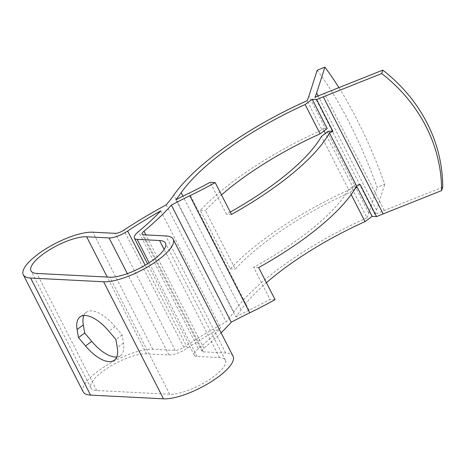 <?xml version="1.0" encoding="UTF-8"?>
<svg xmlns="http://www.w3.org/2000/svg" width="466" height="466" viewBox="0 0 466 466"><rect width="100%" height="100%" fill="white"/><g stroke="black" fill="none" stroke-linecap="round" stroke-linejoin="round"><path stroke-width="0.35" stroke-dasharray="2.33 1.75" d="M83.204 391.854A43.187 13.275 152.9 0 1 106.481 365.472A43.187 13.275 152.9 0 1 152.755 349.261L175.204 350.409A7.415 2.278 -27.1 0 0 183.785 347.222A181.379 55.745 152.9 0 1 226.109 321.936A172.74 53.095 -27.1 0 0 233.827 312.016A155.463 47.782 152.9 0 1 280.433 267.566A155.463 47.782 152.9 0 1 367.004 217.779L352.028 188.514A155.463 47.782 -27.1 0 0 265.457 238.295A155.463 47.782 -27.1 0 0 230.256 268.847L200.304 210.317A155.463 47.782 152.9 0 1 235.499 179.765A155.463 47.782 152.9 0 1 322.076 129.979L307.1 100.714M351.195 194.561L350.059 192.341A146.831 45.126 -27.1 0 0 270.134 238.534A146.831 45.126 -27.1 0 0 235.313 269.103L205.355 210.574A146.831 45.126 152.9 0 1 221.49 194.916M175.898 199.757L235.802 316.822A181.379 55.745 -27.1 0 0 241.097 309.785A146.831 45.126 152.9 0 1 266.424 282.716M317.189 70.238A157.089 43.705 -111.7 0 1 349.168 122.453A157.089 43.705 -111.7 0 1 377.093 187.309L384.8 184.233A157.089 43.705 -111.7 0 0 356.874 119.378A157.089 43.705 -111.7 0 0 338.928 87.62M235.802 316.822A181.379 55.745 152.9 0 1 249.054 310.193A146.831 45.126 -27.1 0 0 270.03 299.382L253.615 267.303A146.831 45.126 -27.1 0 0 300.914 237.369A146.831 45.126 -27.1 0 0 348.62 189.528L321.435 136.404M230.262 212.059A146.831 45.126 152.9 0 1 226.429 214.179L210.125 182.317M360.142 184.519L355.721 184.297L328.536 131.167M355.721 184.297L348.62 189.528M275.08 299.644L270.03 299.382M367.004 217.779A146.831 45.126 -27.1 0 0 368.822 213.16L377.093 187.309M442.7 187.198L384.269 210.486A155.463 47.782 152.9 0 0 374.891 214.348A155.463 47.782 -27.1 0 0 376.528 210.09L384.8 184.233M198.4 348.65A16.054 4.934 152.9 0 0 194.322 355.226A16.054 4.934 152.9 0 0 197.048 356.432L219.503 357.579A34.548 10.619 -27.1 0 1 225.375 360.177A34.548 10.619 -27.1 0 1 206.753 381.281A34.548 10.619 -27.1 0 1 169.735 394.248L96.765 390.514A34.548 10.619 152.9 0 1 90.893 387.916A34.548 10.619 152.9 0 1 109.516 366.812A34.548 10.619 152.9 0 1 146.534 353.845L168.983 354.993A16.054 4.934 -27.1 0 0 187.553 348.096A172.74 53.095 152.9 0 1 220.698 327.953A172.74 53.095 -27.1 0 1 198.4 348.65L138.495 231.585M233.058 356.24A43.187 13.275 -27.1 0 0 225.725 352.995L203.269 351.847A7.415 2.278 152.9 0 1 202.011 351.288A7.415 2.278 152.9 0 1 203.892 348.253A181.379 55.745 -27.1 0 0 221.088 332.841M374.891 214.348L314.981 97.283M160.793 210.882L220.698 327.953M116.727 356.991A33.296 14.877 -126.4 0 0 120.519 355.622A33.296 14.877 -126.4 0 0 123.49 343.023L122.115 334.932L115.061 326.55A33.296 14.877 -126.4 0 0 86.297 312.325A33.296 14.877 -126.4 0 0 83.863 315.54M166.205 204.871L226.109 321.936M352.028 188.514A146.831 45.126 -27.1 0 0 352.745 186.883L325.408 133.474M324.086 130.876L322.792 128.348A146.831 45.126 152.9 0 1 322.076 129.979M352.745 186.883L356.047 187.052M322.792 128.348L327.208 128.575M200.304 210.317L205.355 210.574M350.059 192.341L355.15 188.59M230.256 268.847L235.313 269.103M231.48 214.436L226.429 214.179M258.665 267.56L253.615 267.303M122.115 334.932L115.894 339.516M241.097 309.785L182.957 196.174M249.054 310.193L189.149 193.128M376.528 210.09L318.127 95.961M368.822 213.16L308.911 96.095M187.553 348.096L145.147 265.23M168.983 354.993L127.346 273.629M146.534 353.845L107.232 277.049M96.765 390.514L36.861 273.449M169.735 394.248L109.83 277.183M152.755 349.261L92.851 232.196M175.204 350.409L115.3 233.344M183.785 347.222L123.88 230.157M225.725 352.995L165.814 235.93M203.269 351.847L143.365 234.782M197.048 356.432L149.126 262.777M203.892 348.253L145.893 234.911M219.503 357.579L164.137 249.392M233.827 312.016L173.923 194.951M384.269 210.486L324.365 93.421M115.061 326.55L108.84 331.134M123.49 343.023L117.269 347.607M90.893 387.916L30.989 270.851M194.322 355.226L147.53 263.791M202.011 351.288L142.107 234.223M225.375 360.177L165.465 243.112M120.519 355.622L114.298 360.206M86.297 312.325L80.076 316.909"/><path stroke-width="0.7" d="M381.701 73.541A157.089 142.951 17.7 0 1 425.941 126.379A157.089 142.951 17.7 0 1 441.611 190.606L442.7 187.198A157.089 142.951 17.7 0 0 427.037 122.972A157.089 142.951 17.7 0 0 382.796 70.133L381.701 73.541L323.276 96.835A146.831 45.126 152.9 0 0 316.653 99.538L312.232 99.31L305.131 104.541A146.831 45.126 152.9 0 0 225.2 150.739A146.831 45.126 152.9 0 0 181.187 192.72A181.379 55.745 -27.1 0 1 175.898 199.757A181.379 55.745 152.9 0 1 189.149 193.128A146.831 45.126 -27.1 0 0 210.125 182.317L215.175 182.579L231.48 214.436A155.463 47.782 152.9 0 0 278.4 184.484A155.463 47.782 152.9 0 0 329.439 132.886A146.831 45.126 152.9 0 1 332.957 131.395L316.653 99.538M23.3 274.789L83.204 391.854A43.187 13.275 152.9 0 0 90.544 395.098L163.514 398.832L103.609 281.767L30.64 278.033A43.187 13.275 152.9 0 1 23.3 274.789A43.187 13.275 152.9 0 1 46.577 248.407A43.187 13.275 152.9 0 1 92.851 232.196L115.3 233.344A7.415 2.278 -27.1 0 0 123.88 230.157A181.379 55.745 152.9 0 1 166.205 204.871A172.74 53.095 -27.1 0 0 173.923 194.951A155.463 47.782 152.9 0 1 220.523 150.495A155.463 47.782 152.9 0 1 307.1 100.714A146.831 45.126 -27.1 0 0 308.911 96.095L317.189 70.238L324.895 67.168A157.089 43.705 -111.7 0 1 338.928 87.62M221.49 194.916A146.831 45.126 152.9 0 1 240.176 180.004A146.831 45.126 152.9 0 1 320.107 133.806L305.131 104.541M266.424 282.716A146.831 45.126 152.9 0 1 285.11 267.804A146.831 45.126 152.9 0 1 365.035 221.606L351.195 194.561M332.957 131.395L328.536 131.167L321.435 136.404A146.831 45.126 152.9 0 1 273.723 184.245A146.831 45.126 152.9 0 1 230.262 212.059M103.609 281.767A43.187 13.275 -27.1 0 0 149.877 265.556A43.187 13.275 -27.1 0 0 173.154 239.175A43.187 13.275 -27.1 0 0 165.814 235.93L143.365 234.782A7.415 2.278 152.9 0 1 142.107 234.223A7.415 2.278 152.9 0 1 143.988 231.188A181.379 55.745 -27.1 0 0 171.348 205.133L231.252 322.204A172.74 53.095 152.9 0 1 249.718 312.832A155.463 47.782 -27.1 0 0 275.08 299.644L258.665 267.56A155.463 47.782 -27.1 0 0 305.591 237.608A155.463 47.782 -27.1 0 0 356.624 186.01L329.439 132.886M171.348 205.133A172.74 53.095 152.9 0 1 189.808 195.767A155.463 47.782 -27.1 0 0 215.175 182.579M356.624 186.01A146.831 45.126 -27.1 0 1 360.142 184.519L376.557 216.603A146.831 45.126 152.9 0 1 383.18 213.9L441.611 190.606M376.557 216.603L372.136 216.375L357.16 187.111L356.047 187.052M365.035 221.606L372.136 216.375M318.127 95.961L316.618 93.025A155.463 47.782 -27.1 0 1 314.981 97.283A155.463 47.782 152.9 0 1 324.365 93.421L382.796 70.133M316.618 93.025L324.895 67.168M36.861 273.449A34.548 10.619 152.9 0 1 30.989 270.851A34.548 10.619 152.9 0 1 49.612 249.747A34.548 10.619 152.9 0 1 86.629 236.78L109.079 237.928A16.054 4.934 -27.1 0 0 127.649 231.031A172.74 53.095 152.9 0 1 160.793 210.882A172.74 53.095 -27.1 0 1 138.495 231.585A16.054 4.934 152.9 0 0 134.418 238.161A16.054 4.934 152.9 0 0 137.144 239.367L159.593 240.514A34.548 10.619 -27.1 0 1 165.465 243.112A34.548 10.619 -27.1 0 1 146.848 264.21A34.548 10.619 -27.1 0 1 109.83 277.183L36.861 273.449M221.088 332.841A181.379 55.745 -27.1 0 0 231.252 322.204M83.863 315.54A33.296 14.877 -126.4 0 0 83.327 324.924L84.696 333.015L91.755 341.397A33.296 14.877 -126.4 0 0 116.727 356.991M108.84 331.134A33.296 14.877 -126.4 0 0 80.076 316.909A33.296 14.877 -126.4 0 0 77.106 329.509L78.474 337.6L85.534 345.982A33.296 14.877 -126.4 0 0 114.298 360.206A33.296 14.877 -126.4 0 0 117.269 347.607L115.894 339.516L108.84 331.134M325.408 133.474L324.086 130.876M163.514 398.832A43.187 13.275 -27.1 0 0 209.787 382.621A43.187 13.275 -27.1 0 0 233.058 356.24L173.154 239.175M320.107 133.806L327.208 128.575L312.232 99.31M355.15 188.59L357.16 187.111M84.696 333.015L78.474 337.6M182.957 196.174L181.187 192.72M249.718 312.832L189.808 195.767M383.18 213.9L323.276 96.835M145.147 265.23L127.649 231.031M127.346 273.629L109.079 237.928M107.232 277.049L86.629 236.78M90.544 395.098L30.64 278.033M149.126 262.777L137.144 239.367M145.893 234.911L143.988 231.188M164.137 249.392L159.593 240.514M91.755 341.397L85.534 345.982M83.327 324.924L77.106 329.509M147.53 263.791L134.418 238.161"/></g></svg>
